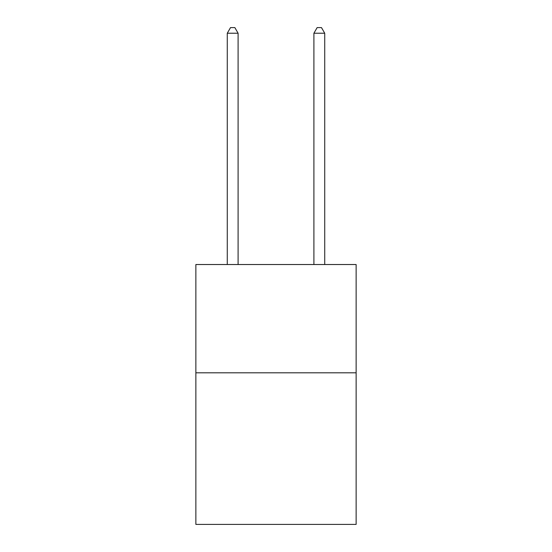 <?xml version="1.0" encoding="UTF-8"?>
<svg xmlns="http://www.w3.org/2000/svg" width="552" height="552" viewBox="0 0 552 552"><rect width="100%" height="100%" fill="white"/><g stroke="black" fill="none" stroke-linecap="round" stroke-linejoin="round"><path stroke-width="0.83" d="M356.13 372.807L356.13 524.4L195.87 524.4L195.87 264.525L356.13 264.525L356.13 372.807L195.87 372.807M238.098 264.525L238.098 33.23L227.272 33.23L227.272 264.525M227.272 33.23L230.522 27.6L234.855 27.6L238.098 33.23M324.728 264.525L324.728 33.23L313.902 33.23L313.902 264.525M313.902 33.23L317.145 27.6L321.478 27.6L324.728 33.23"/></g></svg>
